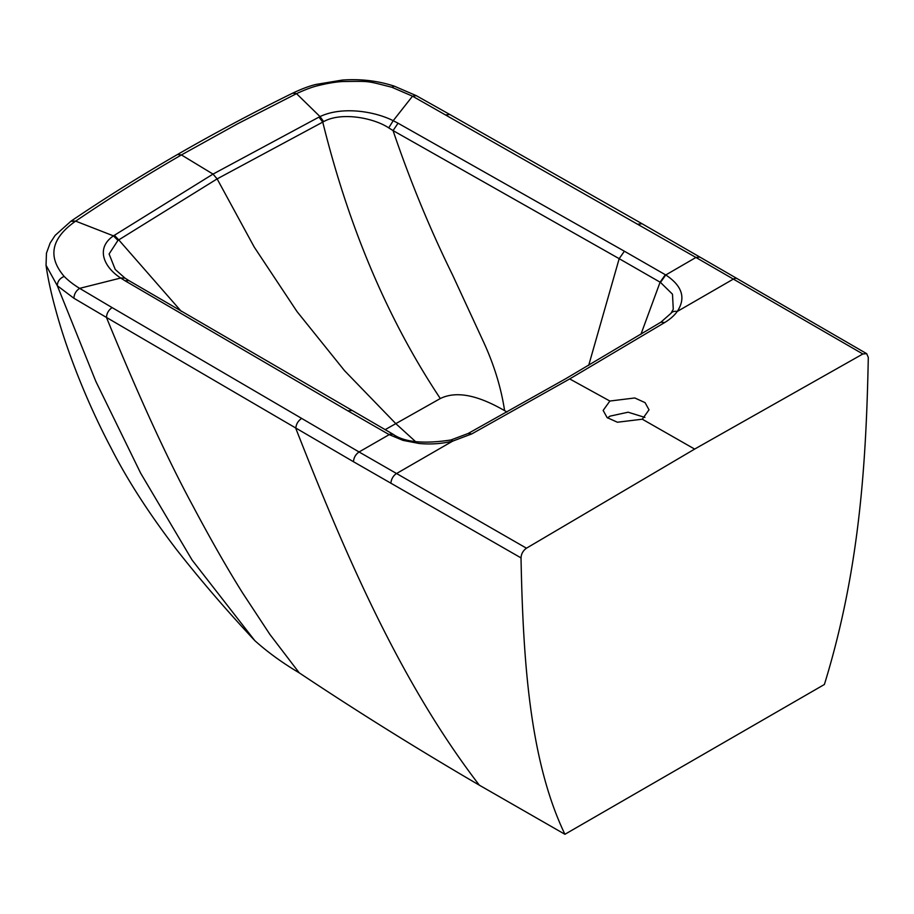 <?xml version="1.0" encoding="UTF-8"?>
<svg xmlns="http://www.w3.org/2000/svg" width="914" height="914" viewBox="0 0 914 914"><rect width="100%" height="100%" fill="white"/><g stroke="black" fill="none" stroke-linecap="round" stroke-linejoin="round"><path stroke-width="1.37" d="M607.49 417.904L610.061 416.133L628.135 412.203L644.896 417.424M299.232 672.841C357.123 711.446 417.161 748.886 479.347 785.183L564.921 834.288C529.297 760.014 523.071 658.777 521.014 557.894C521.277 553.838 523.082 550.605 526.453 548.194L359.053 451.962C355.637 454.361 353.787 457.617 353.49 461.73L106.47 317.444C138.574 396.036 167.308 458.714 192.66 505.499C210.997 540.025 227.712 569.262 242.77 593.209L269.904 634.43L299.232 672.841C282.483 662.924 267.665 652.185 254.789 640.611L192.157 560.133L140.63 473.132L95.844 381.412L57.319 285.739L46.043 265.277L46.454 253.189L50.156 243.033L55.114 235.424L71.006 221.165M564.921 834.288L824.394 684.483C860.017 569.068 866.244 460.656 868.3 357.385L866.678 353.661L737.278 278.701A7.86 4.547 -60 0 0 733.348 279.09L695.931 257.462L699.873 257.074L737.278 278.701M526.453 548.194L694.651 449.082L862.85 353.981L866.678 353.661M351.776 410.5L347.891 410.854L125.081 280.804L128.863 280.575L393.043 434.23C404.342 442.216 423.616 444.135 450.865 439.988L468.139 433.487L471.784 433.91L569.696 378.922L609.866 401.04L603.149 410.42L607.102 417.584L617.407 422.234L642.302 419.206L694.651 449.082M353.49 461.73L521.014 557.894M254.789 640.611L252.847 638.532C225.244 608.85 199.835 579.236 176.642 549.702C149.108 513.725 127.24 479.804 111.028 447.917C86.83 402.171 66.848 350.919 55.971 310.806C51.241 293.828 47.928 278.644 46.043 265.266M471.784 433.91L452.624 441.154L396.505 473.555A7.86 4.547 119.9 0 0 390.964 483.335M347.891 410.854L389.204 434.641L359.053 451.962L112.125 307.607C108.617 310.006 106.732 313.285 106.47 317.444L73.908 298.25L57.319 285.739C57.411 281.489 59.696 278.382 64.174 276.416C47.437 256.8 51.138 238.451 75.279 221.382L75.656 221.131C109.383 198.247 144.641 176.185 181.429 154.934L213.019 174.094L217.132 178.893L254.241 247.088L297.016 311.571L344.589 370.741L395.693 423.525L415.447 441.531M112.125 307.607L79.644 288.356C73.646 284.734 68.493 280.747 64.174 276.416M393.043 434.23L389.204 434.641L403.051 440.388L419.206 443.496C430.871 444.547 442.022 443.758 452.624 441.154A7.86 2.411 76.3 0 0 450.853 439.988M125.081 280.804L120.705 278.027C103.796 267.128 95.399 248.231 113.439 235.869L75.656 221.131L71.201 221.028C105.087 198.041 140.516 175.876 177.465 154.523L181.429 154.934L237.697 123.744L296.079 93.868L292.811 93.114M73.908 298.25C74.125 294.068 76.045 290.766 79.644 288.356L120.705 278.027L124.921 278.073L115.244 269.459L109.097 253.978L117.94 240.393L113.439 235.869L213.019 174.094L318.94 117.118L322.756 122.099L217.132 178.893L118.751 239.891L181.258 311.331M117.94 240.393L118.751 239.891L114.341 235.241M385.114 429.671L440.308 398.538C388.13 320.129 348.942 227.986 322.756 122.099L323.682 121.608L320.014 116.592L296.524 93.651L293.028 92.988C301.86 88.829 309.492 85.985 315.913 84.454L342.442 80.055C360.756 78.775 378.042 80.809 394.3 86.156L416.316 95.673L412.511 96.176L391.843 87.241C365.749 80.74 371.392 81.197 342.579 81.54C335.826 81.906 327.658 83.265 318.049 85.63C312.348 86.956 305.173 89.629 296.524 93.651M609.866 401.04L634.796 397.967L645.067 402.64L649.02 409.815L642.302 419.206M862.85 353.981L733.348 279.09L677.217 311.491C674.383 315.467 670.236 319.123 664.798 322.471L569.696 378.922M468.139 433.487L565.915 378.613L660.799 322.254L664.798 322.471M673.264 309.081L672.487 294.194L660.468 282.392L619.178 258.673L624.388 251.224L665.769 274.965C682.29 285.899 686.106 298.067 677.217 311.491A7.86 5.964 35.8 0 0 670.967 313.319M673.035 309.675L670.933 313.365L660.799 322.254M660.468 282.392L665.769 274.965L695.931 257.462L412.511 96.176L393.203 120.694C373.769 110.914 341.493 106.31 320.014 116.592L318.94 117.118M640.931 334.33L660.091 282.186L665.335 274.714M624.388 251.224L398.047 123.207L393.203 120.694L388.724 127.869C373.426 117.7 341.082 111.759 323.682 121.608M398.047 123.207L393.054 130.588L388.724 127.869M588.696 365.372L619.178 258.673L393.054 130.588C410.146 180.972 430.003 229.117 452.59 275.011L483.883 342.681C494.28 365.44 501.18 388.096 504.597 410.626C484.831 399.304 460.028 388.896 440.308 398.538M504.597 410.626L507.03 412.031M301.38 418.623C297.964 421.011 296.102 424.267 295.805 428.392C345.641 555.518 400.64 682.758 479.347 785.183M75.279 221.382L70.812 221.279M392.654 434.013L388.77 434.39M391.843 87.241L394.3 86.156M638.178 224.17L642.108 223.77L699.873 257.074M445.861 114.924L449.757 114.467L642.108 223.77M124.921 278.073L128.863 280.575M177.465 154.523C214.424 133.204 252.801 112.765 292.571 93.205M416.316 95.673L449.757 114.467"/></g></svg>
